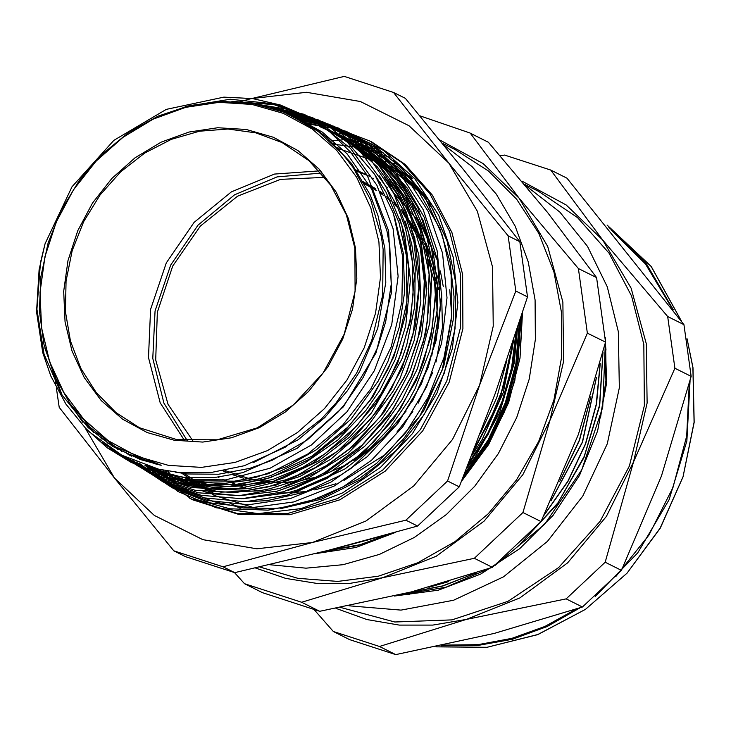 <?xml version="1.0" encoding="UTF-8"?>
<svg xmlns="http://www.w3.org/2000/svg" width="731" height="731" viewBox="0 0 731 731"><rect width="100%" height="100%" fill="white"/><g stroke="black" fill="none" stroke-linecap="round" stroke-linejoin="round"><path stroke-width="1.1" d="M480.523 433.081L496.824 397.554L506.948 360.008M346.823 133.965L339.138 133.682L346.86 133.983M512.998 342.053L512.248 348.623L503.696 386.498L488.975 422.701L475.598 445.864M382.167 241.842L383.135 249.426L382.642 295.251L371.695 340.564L356.554 373.23L336.196 402.827L321.402 419.018L285.072 447.262L244.218 465.72L212.036 472.354L179.808 472.619L158.718 469.192L121.867 455.258L89.785 432.332L85.618 428.311L65.854 404.097L50.768 376.036L42.754 352.707L36.55 311.845L39.081 269.62L45.039 243.779L40.497 262.484L36.897 309.195L44.088 354.188L61.559 394.329L88.177 427.617L112.766 446.413L140.608 459.653L161.149 465.281L115.608 446.879L90.754 427.836L70.066 403.823L54.277 375.679L43.933 344.392L39.392 311.04L40.817 276.784L48.145 242.82L61.139 210.327L79.341 180.438L102.112 154.195L128.656 132.503L158.07 116.128L189.302 105.629L221.292 101.371L252.908 103.519L283.061 111.971L289.229 114.584L318.259 131.507L343.031 154.524L353.174 167.563L370.845 200.257L381.354 236.835L382.167 241.842M378.914 241.915L370.864 208.107L356.646 177.249L336.799 150.522L312.091 128.967L283.473 113.396L252.04 104.423L218.998 102.386L185.619 107.356L153.19 119.144L122.954 137.309L96.072 161.149L73.575 189.731L56.333 221.977L45.002 256.645L40.031 292.391L41.594 327.853L49.644 361.662L63.862 392.52L83.699 419.247L108.407 440.802L137.035 456.372L168.468 465.345L201.509 467.392L234.889 462.412L267.318 450.625L297.554 432.46L324.436 408.629L346.933 380.038L364.175 347.792L375.506 313.124L380.476 277.378L378.914 241.915M160.263 469.549L164.036 474.922M162.757 470.079L168.788 478.631M474.62 448.386L496.568 406.125M513.811 339.604L503.312 392.52L482.314 439.358L471.714 455.779M165.169 470.563L173.046 481.711M469.183 462.184L487.97 432.907L502.234 401.127L511.572 367.693L515.803 333.564M517.557 328.182L514.167 363.261L499.73 412.339L474.949 457.277L466.817 468.114M167.582 470.992L177.158 484.479M346.128 545.765L368.598 539.789M464.688 473.423L488.08 439.961L505.34 402.79L515.867 363.38L519.165 323.221M383.035 535.841L335.036 548.652M328.594 550.297L361.288 544.531M168.139 471.093L173.402 479.509M165.672 470.654L170.762 478.659M163.132 470.161L166.823 475.963M325.35 551.119L384.789 535.357M463.628 476.055L488.217 441.305L506.3 402.607L517.128 361.489L520.326 319.611L517.183 361.534L506.291 402.671L488.189 441.423L463.564 476.201M467.968 465.236L487.979 434.516L503.138 401.045L512.915 365.792L517.036 329.791M473.167 452.087L498.816 402.507L512.248 348.623M285.931 113.15L288.215 114.036M288.142 114.1L296.192 117.188L289.631 114.767M290.792 115.288L291.98 115.69M293.579 116.585L294.748 116.96M394.384 216.321L403.293 253.282L404.654 292.098L399.327 327.141L388.042 361.096L378.155 381.198L350.889 419.21L316.404 449.729L287 466.479L255.722 477.389L234.377 481.199L195.433 480.751L158.426 470.865L148.704 466.469M130.182 455.523L126.701 453.028M295.927 117.737L297.06 118.084M399.802 218.615L404.682 234.642L410.466 279.699L405.659 325.898L395.27 359.35L379.526 390.738L365.902 410.493L337.813 440.044L305.019 462.951L295.086 468.078L265.49 479.116L235.016 484.58L210.382 484.781L177.478 478.796L146.885 465.894M131.781 456.217L129.085 454.198M298.54 119.08L299.664 119.4M405.294 221.191L411.763 244.108L415.226 267.354L414.724 306.353L406.701 345.096L401.867 359.076L371.467 412.951L349.921 436.754L318.314 461.087L283.217 478.092L272.005 481.702L215.426 487.732L187.017 483.1L146.483 465.766L158.855 472.327L193.441 483.721L230.238 486.663L241.934 485.804L273.083 479.317L303.191 466.999L324.655 454.052L356.92 425.917L383.081 391.186L386.79 384.771L400.917 353.685L409.899 320.882L413.116 294.803L412.174 260.876L405.467 228.218L397.143 206.005L379.48 175.915M193.386 498.643L229.735 508.776L268.021 510.147L306.453 502.718L343.314 486.755L376.922 463.07L405.705 432.651L428.412 396.933L443.955 357.514L451.63 316.167L451.128 274.792L442.383 235.254L425.881 199.307L402.269 168.66L372.682 144.601L338.435 128.291L302.159 120.716M319.374 126.417L331.783 131.973L353.064 144.939L377.306 166.823L396.86 193.587L406.253 212.072L418.817 255.165L420.882 301.154L414.13 340.683L399.93 378.557L393.497 390.756L365.756 428.841L330.787 459.296L299.957 476.402L267.18 487.148L247.955 490.273L205.219 488.893L165.096 476.247L146.858 465.885M303.383 121.748L304.507 122.022M324.582 128.464L354.343 144.272L380.12 166.229L402.068 195.552L417.483 229.662L421.358 243.167L426.822 288.644L421.613 335.182L410.53 369.703L393.771 401.949L380.915 420.115L347.956 453.302L309.167 477.526L284.085 487.038M156.206 471.733L147.744 466.168M305.896 123.228L307.029 123.475M329.772 130.511L340.043 135.025L375.487 158.746L403.64 191.549L419 221.283L428.658 254.068L431.692 276.172L429.874 322.791L417.511 368.525L401.803 400.332L381.198 429.033L364.605 446.376L331.408 471.34L294.602 488.308L288.133 490.327M160.984 474.629L149.151 466.606M308.226 124.654L309.368 124.891M334.962 132.594L352.26 140.727L370.069 152.121L400.816 182.302L423.085 220.287L433.191 252.149L437.558 285.967L437.101 310.246L429.919 350.313L415.153 388.581L408.821 400.332L389.596 428.128L366.432 452.334L345.142 468.854L293.935 493.041M165.736 477.571L150.732 467.082M310.593 126.161L311.726 126.372M312.959 127.742L314.102 127.934M175.276 483.392L154.479 468.123M315.235 129.323L316.386 129.497M350.542 138.789L375.588 151.427L387.074 159.331L417.803 190.033L439.907 228.538L450.013 261.597L454.015 296.667L453.302 319.356L443.79 366.085L424.117 409.917L403.457 439.075L378.503 464.139L359.478 478.421L321.859 497.674L281.974 507.652L275.048 508.383L243.606 507.963L213.251 501.521L191.303 492.593L180.036 486.325L156.626 468.681M156.873 468.745L180.813 486.791M280.101 508.767L321.841 499.118L361.196 479.372L395.955 450.652L424.163 414.568L444.238 373.139L455.057 328.694L456.007 283.729L447.034 240.755L432.816 209.304L413.042 181.827L398.395 167.289L351.922 139.319M317.665 130.392L316.523 130.237M155.639 468.434L177.935 485.018M315.399 128.811L314.248 128.629M153.565 467.877L173.156 482.104M313.042 127.231L311.899 127.03M151.71 467.365L168.377 479.18M247.051 501.658L267.281 500.671L304.708 492.118L340.363 475.351L351.026 468.407L395.809 425.561L413.874 398.176L429.051 364.111L438.125 328.1L440.427 307.047L437.613 260.519L424.144 217.162L407.35 188.269L385.548 163.689L368.908 150.367L337.832 133.727M310.693 125.714L309.542 125.494M149.974 466.853L163.616 476.237M242.957 498.679L287.84 492.813L296.877 490.117L328.228 476.411L357.221 456.866L374.354 441.286L400.478 408.675L419.941 371.366L423.998 360.465L432.277 327.844L435.265 294.675L433.62 267.299L425.871 233.235L412.11 201.911L400.816 184.422L370.58 153.409L332.632 131.644M308.327 124.261L307.194 124.014M148.457 466.387L158.819 473.341M203.008 491.506L210.007 492.996L239.741 495.719L276.958 491.278L313.233 478.54L324.866 472.5L362.238 445.042L393.031 409.095L410.95 377.032L423.167 342.4L427.562 320.918L429.124 274.152L419.95 229.397L406.253 198.887L387.284 172.105L371.978 156.772L327.424 129.597M305.86 122.79L304.726 122.525M147.37 466.049L166.385 477.188L184.267 484.589L220.881 492.164L258.938 490.839L269.41 488.902L298.266 479.911L325.788 465.939L349.939 448.45L380.284 416.506L403.613 378.53L406.144 373.048L417.374 341.094L423.377 307.998L424.254 281.024L420.215 248.001L410.658 216.796L399.784 194.738L389.66 179.515M303.52 121.465L302.387 121.182M146.556 465.784L187.812 484.187L212.529 488.884L249.198 488.482L285.72 479.801L298.166 474.848L337.375 451.438L370.919 418.845L391.332 388.974L406.491 355.97L412.978 334.469L418.872 287.932L414.038 242.244L403.485 210.418L387.457 181.727L384.296 177.322M300.916 120.058L299.801 119.756M298.586 118.842L338.087 127.916L374.729 147.397L405.403 175.824L428.393 211.743L442.538 253.127L446.979 297.764L441.579 343.223L426.538 387.001L402.79 426.776L371.549 460.292L334.588 485.832L293.908 501.905L251.729 507.725L210.391 502.91L172.114 487.769L139.036 463.116M128.016 453.686L131.068 455.906M147.644 466.131L185.829 480.203L221.612 483.748L258.025 479.097L271.1 475.397L311.726 456.217L347.654 427.269L370.352 399.784L388.234 368.634L396.759 347.508L406.865 301.656L406.372 255.512L399.016 222.672L386.023 192.363L374.345 173.978M295.918 117.527L294.794 117.179M125.44 452.398L129.433 455.185M293.46 116.366L292.272 115.973M175.33 472.135L187.629 473.971L218.596 474.191L249.655 468.37L272.188 460.228L307.175 439.952L337.868 412.229L344.073 405.011L363.097 377.58L377.616 347.389L385.703 321.75L391.304 284.03L389.76 246.548L386.854 230.676L371.695 189.21L347.152 153.912L322.389 132.147L293.743 116.247L286.835 113.533M253.41 462.595L298.294 439.696L324.847 417.474L347.536 390.656L359.716 371.366L377.781 328.228L385.813 282.55L384.862 248.613L378.091 215.974L370.142 194.839L351.602 163.552L327.059 137.656L316.45 129.533L285.108 112.802M128.482 453.914L155.511 463.911L161.149 465.281M168.176 471.102L173.759 479.993M163.187 470.17L167.399 476.749M325.213 551.156L385.1 535.275M467.941 465.318L488.034 434.561L503.166 400.999L512.97 365.655L517.1 329.59M473.149 452.133L500.041 399.373L513.025 341.971M45.039 243.779L71.976 186.816L113.89 140.398L166.339 109.403L223.869 97.159L252.624 98.557L280.375 104.999L306.38 116.238L329.946 132.037L350.432 151.984L367.337 175.513L388.627 230.804L391.633 292.089L375.981 352.927L343.406 406.847L297.371 448.231L242.738 472.646L214.009 477.635L185.345 477.553L157.503 472.454L131.251 462.467L107.293 447.811L86.231 428.923M62.226 395.425L44.774 347.883M185.08 106.671L230.302 99.197L274.829 103.939L315.774 120.725L350.542 148.356L376.849 185.171L393.086 228.702L398.112 276.227L391.734 324.628L374.254 370.818L346.914 411.818L311.415 444.96L270.114 468.16L225.651 479.865L180.941 479.381L138.853 466.689L102.139 442.666M82.777 422.244L70.158 403.96M231.891 101.371L273.897 104.643L313.115 118.477L347.307 142.198L374.601 174.38L393.379 213.278L402.68 256.645L401.886 302.058L391.158 346.951L371.001 388.746L342.665 425.15L307.705 454.015L268.131 473.807L226.199 483.31L184.285 482.085L144.793 470.124L109.933 448.158M94.052 432.88L85.737 422.865M251.875 103.336L292.318 110.116L329.398 126.819L361.068 152.633L385.676 186.113L401.858 225.477L408.775 268.615L406.052 313.17L393.826 356.765L372.819 397.034L344.1 431.802L309.314 459.214L270.269 477.745L229.15 486.48L188.159 484.836L149.517 473.021L115.37 451.575M102.038 439.203L96.053 432.615M264.037 105.858L303.785 114.228L339.869 132.338L370.398 159.157L393.707 193.34L408.666 233.015L414.367 276.135L410.639 320.388L397.573 363.435L375.972 403.019L346.914 437.001L311.991 463.637L273.056 481.455L232.166 489.569L191.531 487.531L153.291 475.424L119.491 453.96M108.124 443.452L103.729 438.792M272.517 108.243L312.027 117.417L347.691 136.231L377.708 163.643L400.442 198.238L414.742 238.205L419.859 281.417L415.5 325.633L401.968 368.497L379.892 407.77L350.542 441.405L315.381 467.566L276.355 484.982L235.473 492.621L194.912 490.199L156.845 477.745L123.256 455.989M113.15 446.641L109.751 443.096M278.986 110.427L318.488 120.012L354.115 139.155L383.949 166.951L406.5 201.857L420.499 242.08L425.296 285.501L420.581 329.818L406.655 372.719L384.25 411.918L354.526 445.38L319.118 471.331L279.845 488.381L238.827 495.7L198.22 492.804L160.18 479.965L126.737 457.752M117.737 449.309L115.059 446.54M284.514 112.556L324.171 122.269L359.89 141.686L389.787 169.702L412.247 204.936L426.164 245.433L430.705 289.12L425.744 333.647L411.452 376.666L388.691 415.921L358.601 449.291L322.828 475.068L283.262 491.817L242.007 498.725L201.281 495.38L163.232 481.976L129.89 459.251M121.803 451.502L119.683 449.282M289.248 114.593L329.188 124.297L365.125 143.788L395.197 172.013L417.766 207.467L431.665 248.275L436.142 292.245L430.952 337.046L416.432 380.275L393.296 419.64L362.868 453.046L326.693 478.668L286.799 495.225L245.269 501.722L204.351 497.939L166.266 483.968L132.996 460.649M293.469 116.54L333.729 126.161L370.023 145.624L400.332 173.996L423.13 209.66L437.092 250.751L441.57 295.05L436.252 340.153L421.485 383.656L398.048 423.194L367.218 456.656L330.686 482.241L290.399 498.551L248.567 504.746L207.44 500.433L169.254 485.941L136.103 461.955M304.379 122.333L345.9 131.187L383.483 150.376L414.952 178.94L438.664 215.206L453.202 257.202L457.853 302.579L452.297 348.778L436.891 393.278L412.485 433.538L380.458 467.365L342.629 492.831L301.081 508.548L258.189 513.628L216.321 507.771L177.852 491.369L144.948 465.254M393.771 160.528L400.021 165.928L428.165 199.755L447.034 240.755M355.476 247.891L348.55 218.779L336.306 192.207L319.219 169.199L297.946 150.632L273.303 137.227L246.228 129.497L217.783 127.742L189.046 132.019L161.122 142.179L135.08 157.814L111.934 178.337L92.563 202.953L77.724 230.722L67.965 260.565L63.679 291.349L65.032 321.887L71.958 350.99L84.202 377.561L101.289 400.57L122.561 419.137L147.205 432.542L174.28 440.272L202.725 442.027L231.462 437.75L259.386 427.589L285.428 411.955L308.573 391.432L327.945 366.816L342.784 339.047L352.543 309.204L356.829 278.42L355.476 247.891M56.397 388.033L59.22 407.368L114.456 478.056L173.786 550.781L185.491 556.629L234.752 572.665L223.046 566.808L312.439 542.493L405.915 520.225L417.62 526.073L328.228 550.388L234.752 572.665M54.852 376.977L55.821 383.949M393.589 92.426L405.294 98.274L464.624 171.008L519.86 241.687L508.155 235.83L448.825 163.104L393.589 92.426L344.328 76.389L247.389 99.553M495.417 392.922L459.214 486.892L447.509 481.044L479.618 385.018L515.821 291.048L527.517 296.896L495.417 392.922M519.86 241.687L527.517 296.896M515.821 291.048L508.155 235.83M459.214 486.892L417.62 526.073M405.915 520.225L447.509 481.044M173.786 550.781L223.046 566.808M239.695 101.828L250.852 98.667L306.463 92.325L360.392 101.536L408.949 125.686L448.825 163.104L477.316 211.259L492.466 266.87L493.251 326.136L479.618 385.018L452.498 439.514L413.728 485.905L365.957 521.029L312.439 542.493L256.819 548.835L202.898 539.615L154.342 515.474L114.456 478.056L85.098 427.781M145.158 465.327L192.134 499.602L239.412 514.624L289.933 514.697L339.824 499.821L385.237 471.148L422.664 430.879L449.236 382.103L462.897 328.603L462.604 274.481L451.904 232.513L432.35 195.14L404.965 164.283L371.156 141.558L338.736 128.976L306.764 123.749M354.9 248.394L346.375 214.96L330.796 185.181L308.975 160.601L282.038 142.499L255.887 132.841L227.99 129.04L199.435 131.242L171.31 139.347L144.701 153.062L120.633 171.849L100.028 194.994L83.672 221.594L72.205 250.642L66.055 281.015L65.47 311.543L70.459 341.057L80.849 368.415L96.218 392.584L116.001 412.613L139.411 427.745L177.076 439.715L217.335 439.779L257.084 427.927L293.259 405.084L323.075 372.993L344.246 334.14L355.129 291.514L354.9 248.394M410.064 221.849L402.196 212.337M398.011 207.942L394.722 204.753M390.354 200.851L387.649 198.604M383.309 195.25L381.034 193.605M376.748 190.709L362.567 182.759M319.465 170.89L274.5 174.106L231.325 191.851L194.062 222.416L166.257 262.886L150.568 309.414L148.475 357.569L160.18 402.744L184.577 440.656M224.956 470.472L251.519 479.481L279.708 482.551M438.573 289.412L425.753 245.744L401.027 209.331M396.659 204.945L393.598 202.103M389.075 198.211L386.58 196.219M382.085 192.874L380.01 191.431M375.606 188.552L361.543 180.904M364.001 182.138L361.589 180.986M431.857 355.403L437.43 321.741L436.252 288.252L424.464 246.84L401.968 211.734M397.609 207.028L394.301 203.748M389.742 199.581L387.083 197.324M382.541 193.742L380.339 192.125M375.871 189.055L362.841 181.553M223.028 470.819L228.163 473.039M233.034 474.903L243.396 478.138M249.006 479.509L277.259 482.57M283.939 482.414L294.081 481.555M300.889 480.559L316.295 477.051M323.02 474.958L347.673 464.148M353.786 460.631L382.386 438.801L406.171 410.986M412.494 401.155L428.293 367.099M443.278 286.461L440.354 270.89M437.741 261.241L420.115 223.129L393.205 192.372M387.448 187.748L385.977 186.643M380.294 182.668L379.252 181.992M373.623 178.538L372.911 178.126M366.322 174.599L354.407 169.345M369.548 176.272L355.22 170.561M222.169 479.161L247.288 488.71M254.224 490.382L257.531 491.049M264.924 492.228L269.83 492.785M277.78 493.324L306.161 491.616M314.75 489.989L335.986 483.703M343.908 480.495L385.977 454.134L419.813 416.085L442.282 369.886L451.283 319.849M451.392 311.004L449.784 289.714M426.136 198.658L404.864 178.483L380.266 162.976M339.796 149.617L338.371 149.38M183.326 472.902L214.731 494.046M389.486 157.138L362.046 148.046L333.153 144.117M519.805 345.662L519.814 321.229M189.768 498.414L237.036 513.436L287.566 513.509L337.457 498.643L382.861 469.96L420.298 429.691L446.869 380.924L460.53 327.415L460.228 273.293L449.538 231.334L429.983 193.953L402.589 163.095L368.78 140.37M139.045 458.529L139.749 459.351M396.915 431.994L412.851 411.672M418.178 403.256L432.706 372.39M436.078 361.991L442.438 327.397L441.579 292.857M440.51 285.949L426.401 243.825L400.953 209.148M382.861 194.382L380.741 192.975M376.593 190.407L372.673 188.187M321.375 173.028L277.031 176.856L234.587 194.775L197.991 225.121L170.652 265.079L155.091 310.931L152.77 358.418L163.899 403.128L187.447 440.894M324.984 177.35L280.494 179.406L237.529 196.219L200.367 226.107L172.708 266.111L157.302 312.238L155.685 359.899L168.011 404.362L193.066 441.186M398.368 164.448L376.392 159.55M355.239 137.245L353.1 137.136L355.248 137.254M325.057 136.861L325.999 136.779M324.052 551.457L357.834 545.5L389.212 534.133M462.202 479.563L466.287 474.848L487.76 444.804L504.445 411.717L514.816 380.641L521.961 314.522M522.501 312.841L519.997 358.117L508.557 402.671L488.719 444.466L461.389 481.574M395.38 532.406L355.787 547.501L314.887 553.76M520.627 318.698L517.786 361.406L506.811 403.375L488.262 442.812L462.842 477.992M383.976 535.585L331.792 549.484M331.472 140.809L349.19 139.21M352.543 146.154L366.176 145.368M359.36 147.443L374.418 146.949M365.244 148.822L376.995 148.521M370.635 150.284L379.453 150.074M375.56 151.81L381.893 151.692M520.801 318.149L517.996 361.169L507.012 403.448L488.29 443.132L462.622 478.531M385.036 535.293L331.079 549.666M398.898 594.961L409.506 594.321M600.498 417.785L605.88 380.641L605.158 343.634M408.675 592.549L442.684 585.887L475.662 573.058M522.437 541.781L558.027 502.764L584.252 456.336L599.539 405.385L602.865 353.1M432.268 586.289L444.887 582.689M544.504 514.46L567.987 480.971L585.449 443.854L596.24 404.444L600.041 364.23M551.348 500.095L582.342 442.127L596.231 378.356M560.339 480.084L579.281 440.236L590.566 397.81M606.383 374.382L605.268 343.186M407.999 592.722L442.885 585.97L476.676 572.72M520.28 543.891L556.903 504.609L583.95 457.56L599.658 405.742L603.002 352.525M428.869 587.231L448.624 581.574M544.166 515.145L567.96 481.4L585.613 443.945L596.496 404.152L600.215 363.545M550.964 500.927L582.534 442.182L596.487 377.424M559.809 481.309L579.464 440.364L590.922 396.641M383.026 152.45L377.753 152.551M364.266 141.403L354.042 141.549M335.712 143.258L332.724 143.705M605.286 343.077L606.008 350.021M492.402 567.32L411.242 591.9L319.758 611.308L301.656 602.262L382.816 577.682L474.309 558.274L492.402 567.32L541.022 521.532L522.921 512.486L549.995 420.206L587.404 333.108L605.506 342.154L578.431 434.424L541.022 521.532M488.39 142.234L547.638 212.511L596.551 277.625L578.449 268.579L519.202 198.293L470.289 133.179L488.39 142.234L469.878 132.978L419.74 115.736M234.505 572.583L244.501 583.731L301.656 602.262M596.551 277.625L605.506 342.154M487.559 141.814L487.97 142.024M319.758 611.308L262.182 592.567M439.45 139.795L483.072 163.552L519.202 198.293L547.693 246.448L562.852 302.058L563.638 361.324L549.995 420.206L522.875 474.702L484.105 521.093L436.334 556.218L382.816 577.682L350.14 583.292L317.51 583.53L285.693 578.376L255.448 567.978M587.404 333.108L578.449 268.579M470.289 133.179L469.878 132.978M474.309 558.274L522.921 512.486M259.797 566.973L297.773 578.322L337.759 581.437L378.274 576.192L417.812 562.788L454.92 541.717L488.217 513.765L516.47 479.965L538.637 441.57L553.897 399.994L561.682 356.774L561.7 313.526L553.961 271.841L538.747 233.262L516.616 199.216L488.399 170.972L455.121 149.563L442.1 143.048M324.582 135.628L323.787 135.82M269.556 564.707L305.978 568.188L343.003 564.697L379.48 554.336L414.285 537.44L446.349 514.514L474.675 486.27L498.396 453.585L516.762 417.465L529.217 379.033L535.384 339.467L535.055 299.993L528.257 261.835L515.181 226.162L496.248 194.09L472.043 166.595L443.297 144.528M398.651 595.025L445.809 587.304L490.912 567.85M494.896 565.483L544.705 524.228L581.803 469.786L602.682 407.322L605.369 342.748M605.423 337.722L606.337 384.369L597.547 431.043L579.491 475.424L553.065 515.328L519.577 548.789L480.678 574.146L438.289 590.155L394.502 596.012M550.726 170.085L566.991 178.218L683.978 324.646L667.705 316.514L602.682 240.033L550.726 170.085L504.6 155.073L500.26 155.794M521.925 181.151L566.114 204.972L602.682 240.033L631.164 288.188L646.323 343.789L647.109 403.055L633.475 461.946L674.877 368.214L691.151 376.346L661.464 475.945L621.405 570.354L605.14 562.212L633.475 461.946L606.346 516.442L567.576 562.833L519.805 597.958L466.287 619.422L566.187 598.899L582.461 607.041L494.284 633.421L395.736 654.61L379.462 646.478L466.287 619.422L432.779 625.106L399.336 625.133L366.788 619.504L335.949 608.356M314.75 610.412L333.336 631.456L349.61 639.598L395.736 654.61M333.336 631.456L379.462 646.478M674.877 368.214L667.705 316.514M566.187 598.899L605.14 562.212M621.405 570.354L582.461 607.041M683.978 324.646L691.151 376.346M340.609 607.479L394.786 621.99L451.977 619.879L507.954 601.311L558.566 567.658L600.069 521.413L629.382 465.985L644.349 405.504L643.865 344.42L631.547 296.101L609.033 253.063L577.49 217.536L538.564 191.367L524.657 184.413M349.016 605.853L401.036 610.12L453.604 600.242L503.44 576.841L547.409 541.388L582.744 496.102L607.251 443.827L619.367 387.841L618.335 331.655L607.324 286.863L587.55 246.411L559.882 212.118L525.552 185.482M406.738 175.102L411.873 177.971M240.892 508.164L229.991 503.257L240.892 508.164M396.787 169.647L412.631 178.839L396.787 169.647L381.061 161.779L404.928 176.71L425.725 195.981M338.206 147.982L336.817 147.763L338.197 147.973M181.087 472.729L214.256 495.39L260.008 509.635M337.201 148.155L386.79 165.261L427.471 198.649M411.023 177.021L400.277 171.447L410.603 176.555M236.999 506.766L239.466 507.963M673.333 309.88L646.35 263.69L608.832 227.213M441.159 645.72L476.758 645.692L512.404 639.232L547.09 626.531L579.82 607.945M595.253 596.533L637.743 552.874L669.029 499.785L686.893 441.012L690.082 380.687M689.269 383.921L686.656 436.151L672.959 487.449L648.909 535.101L615.794 576.585M576.074 609.215L544.842 626.458L511.883 638.364L478.056 644.623L444.229 645.071M611.107 229.963L645.427 263.992L670.747 306.335M687.122 339.303L692.897 367.583L694.121 422.216L683.001 476.776L660.194 528.093L627.015 573.159L585.412 609.352L537.815 634.554L487.001 647.282L435.941 646.807M607.059 225.084L651.175 266.422L681.173 320.726M146.675 465.894L149.27 467.484M151.445 468.809L154.049 470.408M283.061 111.971L285.784 113.058M288.224 114.027L290.984 115.123M218.898 477.526L218.286 477.224M181.078 472.729L214.256 495.39M239.384 507.954L238.16 507.341M262.603 592.777L244.501 583.731M687.03 338.764L692.961 367.656L694.185 422.299L683.065 476.868L660.239 528.175L627.052 573.232L585.44 609.407L537.833 634.59L487.001 647.31L435.914 646.816M681.265 320.845L651.239 266.468L607.05 225.075"/></g></svg>
